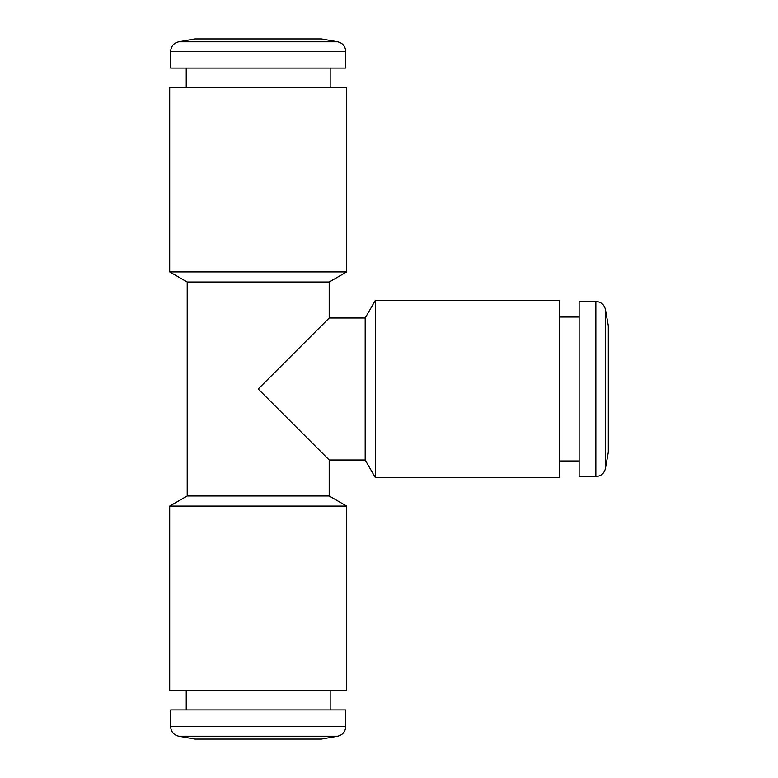 <?xml version="1.0" encoding="UTF-8"?>
<svg xmlns="http://www.w3.org/2000/svg" width="778" height="778" viewBox="0 0 778 778"><rect width="100%" height="100%" fill="white"/><g stroke="black" fill="none" stroke-linecap="round" stroke-linejoin="round"><path stroke-width="1.17" d="M559.674 477.498L559.674 300.502L375.278 300.502L375.278 477.498L559.674 477.498M375.278 477.498L365.174 459.993L365.174 318.007L375.278 300.502M365.174 318.007L329.191 318.007L329.191 282.025L346.696 271.921L346.696 87.525L169.701 87.525L169.701 271.921L346.696 271.921M329.191 282.025L187.206 282.025L187.206 495.975L329.191 495.975L329.191 459.993L258.199 389L329.191 318.007M169.701 690.475L346.696 690.475L346.696 506.079L169.701 506.079L169.701 690.475M329.191 495.975L346.696 506.079M330.164 690.475L330.164 709.925M321.411 739.1L194.986 739.1L178.707 736.231L337.691 736.231L321.411 739.1M345.724 726.652L170.674 726.652L170.674 709.925L345.724 709.925L345.724 726.652C345.354 731.787 342.68 734.977 337.691 736.231M559.674 317.035L579.124 317.035M608.299 325.788L608.299 452.213L605.43 468.492L605.43 309.508L608.299 325.788M595.851 301.475L595.851 476.525L579.124 476.525L579.124 301.475L595.851 301.475C600.986 301.845 604.175 304.519 605.43 309.508M186.234 87.525L186.234 68.075M194.986 38.9L321.411 38.9L337.691 41.769L178.707 41.769L194.986 38.9M170.674 51.348L345.724 51.348L345.724 68.075L170.674 68.075L170.674 51.348C171.043 46.213 173.718 43.023 178.707 41.769M365.174 459.993L329.191 459.993M187.206 282.025L169.701 271.921M187.206 495.975L169.701 506.079M186.234 690.475L186.234 709.925M170.674 726.652C171.043 731.787 173.718 734.977 178.707 736.231M559.674 460.965L579.124 460.965M595.851 476.525C600.986 476.155 604.175 473.481 605.43 468.492M330.164 87.525L330.164 68.075M345.724 51.348C345.354 46.213 342.68 43.023 337.691 41.769"/></g></svg>

